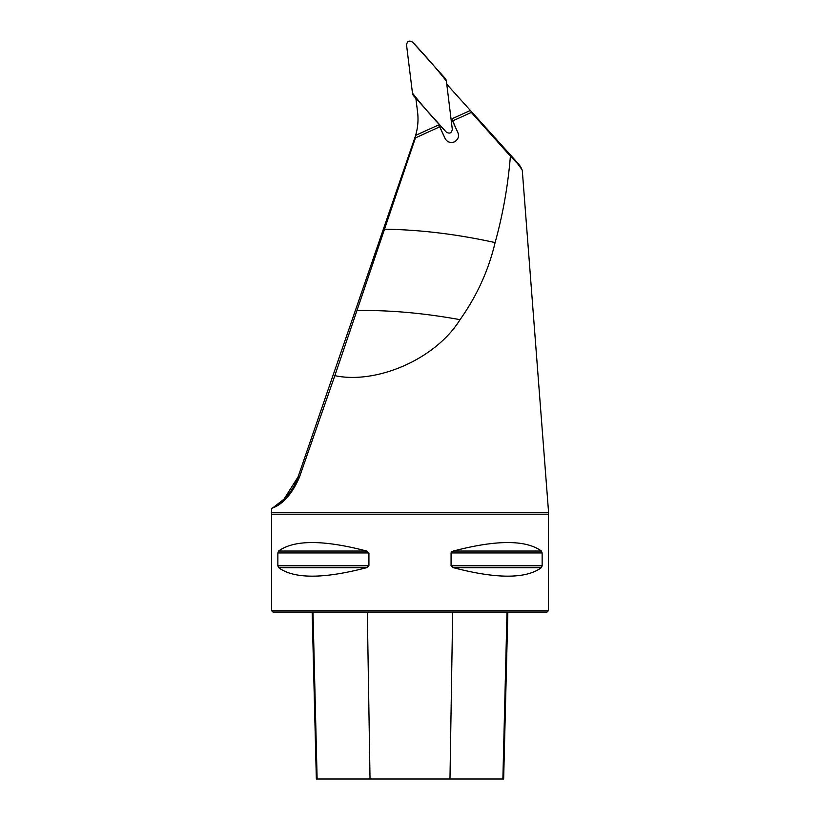 <?xml version="1.0" encoding="UTF-8"?>
<svg xmlns="http://www.w3.org/2000/svg" width="820" height="820" viewBox="0 0 820 820"><rect width="100%" height="100%" fill="white"/><g stroke="black" fill="none" stroke-linecap="round" stroke-linejoin="round"><path stroke-width="1.23" d="M446.777 84.255L518.066 163.426A21.966 21.966 0 0 1 522.279 170.334L548.601 512.674L271.399 512.674L271.625 514.202L548.375 514.202L548.375 610.756L271.625 610.756L271.625 514.202M273.757 507.108L283.986 499.165L298.07 476.912L414.889 137.627A57.103 57.103 0 0 0 415.607 135.402L415.607 135.402A57.103 57.103 0 0 0 417.575 112.084L415.883 98.328M521.981 169.596L517.676 163.774L510.388 156.148C508.01 185.576 502.926 214.389 495.106 242.587C488.556 270.292 476.871 295.989 460.03 319.667C435.143 359.775 375.96 384.395 334.837 375.662L299.372 477.363C286.815 506.514 270.292 508.359 271.738 508.277L271.399 512.674M439.653 126.854L438.116 125.142L415.637 135.392L414.756 138.201L439.653 126.854L445.075 138.406C446.9 141.87 449.872 143.09 453.983 142.055L454.782 141.686C458.247 139.328 459.282 136.284 457.867 132.573L452.712 120.909L471.848 112.186L470.362 110.444M415.432 137.893L356.966 310.524C389.367 310.021 423.714 313.076 460.03 319.667M495.106 242.587C457.088 234.202 420.24 229.733 384.549 229.19M510.388 156.148L471.326 112.422M334.837 375.662L356.966 310.524M451.102 552.659L453.357 551.04L451.728 551.798M277.857 552.936L278.595 551.04C294.083 539.724 323.439 539.724 366.642 551.04L368.928 552.936L368.928 565.779L366.642 567.676C323.439 578.992 294.083 578.992 278.595 567.676L277.857 565.779L277.857 552.936L368.928 552.936M542.143 565.779L541.405 567.676C525.917 578.992 496.561 578.992 453.357 567.676L451.072 565.779L451.072 552.936L542.143 552.936L542.143 565.779L451.072 565.779M541.405 551.04L453.357 551.04C496.561 539.724 525.917 539.724 541.405 551.04L542.143 552.936M548.375 610.756L547.053 612.068L272.947 612.068L271.625 610.756M312.154 612.068L316.346 779L503.654 779L507.846 612.068M299.372 477.363L298.07 476.912A57.103 57.103 0 0 1 271.738 508.277M452.712 120.909L452.425 118.623L470.342 110.454M457.867 132.573L452.763 121.38M439.971 127.213L445.075 138.406A7.031 7.031 0 0 0 446.521 140.476M451.113 142.506A7.031 7.031 0 0 0 453.983 142.055M452.312 129.304L446.387 81.098A5.258 5.227 -24.5 0 0 445.086 78.248L412.593 42.148C409.252 40.17 407.232 41.092 406.535 44.915L412.46 93.111A5.258 5.227 155.5 0 0 413.762 95.971L446.254 132.061C449.596 134.039 451.615 133.117 452.312 129.304M446.387 81.098L452.312 129.304C451.615 133.117 449.596 134.039 446.254 132.061C434.303 119.484 423.038 106.498 412.46 93.111L406.535 44.915C407.232 41.092 409.252 40.17 412.593 42.148C424.545 54.735 435.809 67.712 446.387 81.098M370.025 779L367.319 612.068M317.125 779L312.984 612.068M502.875 779L507.016 612.068M449.975 779L452.681 612.068M278.595 567.676L366.642 567.676M277.857 565.779L368.928 565.779M278.595 551.04L366.642 551.04M453.357 567.676L541.405 567.676M548.375 514.202L548.601 512.674"/></g></svg>
